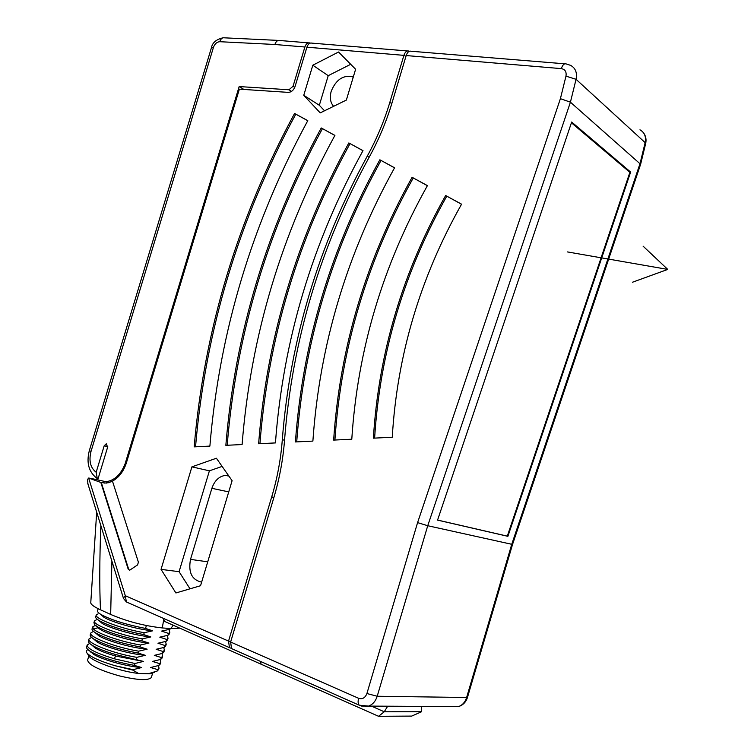 <?xml version="1.0" encoding="UTF-8"?>
<svg xmlns="http://www.w3.org/2000/svg" width="754" height="754" viewBox="0 0 754 754"><rect width="100%" height="100%" fill="white"/><g stroke="black" fill="none" stroke-linecap="round" stroke-linejoin="round"><path stroke-width="1.13" d="M87.945 483.993L87.549 479.525L88.642 478.045L100.838 482.447L128.208 569.204L129.603 570.25L137.577 564.916L138.397 562.173L112.459 481.099C118.972 477.527 123.637 471.373 126.465 462.645L239.376 89.151L288.254 92.374C291.374 92.214 293.645 90.263 295.068 86.522L306.916 47.182C308.084 43.93 309.781 42.592 312.015 43.148L407.48 50.952M409.328 51.272L408.932 51.065C406.783 50.499 405.115 51.932 403.908 55.353L389.78 102.553C384.21 121.064 376.698 138.943 367.255 156.172C318.367 245.587 290.054 340.139 282.298 439.827C280.856 459.054 277.331 478.064 271.723 496.877L273.9 497.461M88.642 478.045L125.296 595.698L228.547 641.098L271.723 496.877M338.537 52.007L355.615 69.255L346.359 100.065L320.233 112.893L303.758 95.306L312.816 65.221L338.537 52.007M175.899 592.964L161.045 569.374L191.912 466.849L216.407 458.243L232.1 480.684L200.555 585.726L175.899 592.964M275.436 442.918L258.622 443.738C266.756 337.962 296.831 237.698 348.838 142.94L363.004 150.64C312.307 242.684 283.108 340.111 275.436 442.918M225.851 445.331C234.918 333.777 266.718 227.991 321.232 127.954L334.917 135.381C281.638 232.798 250.696 335.85 242.1 444.54L225.851 445.331M209.885 446.104L194.174 446.868C204.193 329.743 237.651 218.613 294.569 113.468L307.792 120.649C252.053 223.259 219.423 331.741 209.885 446.104M126.097 463.785L125.183 463.587L239.169 86.559L243.91 89.443M100.847 525.529C99.547 559.496 99.434 587.583 100.489 609.798C94.165 606.885 90.923 604.557 90.763 602.804L90.772 602.644M371.42 706.121L384.248 711.776L378.565 716.3L164.73 621.475L163.09 618.223M100.489 609.798L110.668 614.444L111.903 561.136M163.759 619.552L162.261 627.931C144.155 625.905 126.964 621.409 110.668 614.444M162.261 627.931L170.753 628.572L173.25 625.264M179.754 628.157L170.753 628.572M98.152 608.695L97.549 610.712C97.134 611.645 98.388 612.964 101.319 614.67C111.413 620.014 126.144 624.604 145.513 628.431L146.38 625.547M145.513 628.431L152.666 630.825L144.231 632.7C120.395 628.648 93.59 618.12 96.286 614.887L98.048 613.907M100.518 614.19L103.939 617.3C112.035 622.173 136.917 629.392 152.666 630.825M132.958 670.136L133.1 669.665L115.268 665.773L132.958 670.136L138.463 673.435L150.112 673.822L148.83 673.586L157.256 671.003L157.671 669.609L150.659 667.516L158.924 665.433L159.49 663.577L152.478 661.437L160.743 659.401L161.299 657.545L154.306 655.367L162.553 653.369L163.109 651.522L156.135 649.298L164.363 647.337L164.919 645.49L157.963 643.228L166.182 641.315L166.738 639.458L159.782 637.158L167.991 635.283L168.547 633.435L161.61 631.089L169.801 629.26L170.027 628.516M87.096 645.301L86.625 646.866C86.116 648.12 87.671 649.816 91.3 651.965C101.62 657.535 115.984 662.012 134.382 665.396L141.62 667.544L133.1 669.665M134.382 665.396L134.957 663.501L114.099 658.742C95.965 653.105 86.993 648.534 87.181 645.019L89.01 643.831M88.925 639.269L88.444 640.843C87.954 642.031 89.453 643.662 92.959 645.726C98.029 648.638 105.513 651.541 115.39 654.463L143.458 661.418L134.957 663.501M136.238 659.232L136.813 657.337C112.902 653.511 86.173 642.672 89.01 638.987L90.819 637.846M90.273 634.811C89.792 635.952 91.243 637.516 94.627 639.505C104.881 645.019 119.368 649.543 138.095 653.068L145.296 655.301L136.813 657.337M138.095 653.068L138.661 651.173C114.778 647.29 88.029 636.536 90.829 632.964L92.619 631.852M92.563 627.196L92.092 628.789C91.63 629.863 93.025 631.371 96.295 633.294C106.512 638.761 121.064 643.303 139.952 646.904L147.143 649.175L138.661 651.173M139.952 646.904L140.517 645.009C120.894 641.739 97.841 633.624 93.59 629.109L92.648 626.932L94.429 625.877M94.391 621.164L93.911 622.757L94.863 624.896L97.973 627.083C108.142 632.512 122.761 637.073 141.799 640.749L148.981 643.058L140.517 645.009M141.799 640.749L142.374 638.855C118.529 634.859 91.734 624.255 94.467 620.91L96.239 619.892M96.21 615.132L95.73 616.734C95.296 617.714 96.606 619.091 99.641 620.872C109.773 626.263 124.448 630.834 143.656 634.585L150.819 636.941L142.374 638.855M143.656 634.585L144.231 632.7M148.83 673.586L150.847 673.218M158.5 665.575L159.019 668.242L157.671 669.609M157.256 671.003L158.651 669.458M150.677 667.507L152.836 667.12M158.924 665.433L160.385 663.69M160.244 659.561L160.819 662.238L159.49 663.577M152.478 661.437L154.815 661.022M160.743 659.401L162.185 657.705M161.997 653.548L162.619 656.244L161.299 657.545M154.306 655.367L156.794 654.934M162.553 653.369L163.986 651.71M163.741 647.545L164.429 650.25L163.109 651.522M156.135 649.298L158.764 648.845M164.363 647.337L165.786 645.726M165.475 641.531L166.229 644.246L164.919 645.49M157.963 643.228L160.734 642.757M166.182 641.315L167.586 639.741M167.209 635.528L168.029 638.252L166.738 639.458M159.782 637.158L162.704 636.678M167.991 635.283L169.386 633.756M168.943 629.524L169.829 632.257L168.547 633.435M161.61 631.089L164.664 630.598M169.801 629.26L170.772 628.572M98.699 620.306L102.252 623.483C110.452 628.431 135.155 635.575 150.819 636.941M97.662 627.601L100.565 629.665C108.878 634.689 133.392 641.767 148.981 643.058M95.098 632.559L98.878 635.858C107.294 640.947 131.63 647.959 147.143 649.175M93.298 638.695L97.191 642.05C105.711 647.205 129.867 654.142 145.296 655.301M91.507 644.83L95.504 648.251C100.075 650.862 106.832 653.473 115.777 656.084L143.458 661.418M89.717 650.975L93.835 654.463C102.563 659.741 126.342 666.527 141.62 667.544M115.268 665.773C100.866 661.494 91.583 657.413 87.417 653.548C85.683 651.729 85.881 650.429 88.001 649.665M138.463 673.435L135.126 673.011C117.256 670.325 93.684 661.776 89.029 656.366L87.822 654.265M90.376 651.918L90.98 651.767M135.126 673.011L137.539 673.228M154.551 672.285L150.112 673.822M91.121 652.615L91.752 652.408M151.422 677.196L151.328 677.516C148.312 680.768 137.614 680.212 119.236 675.857C98.595 669.967 88.067 664.66 87.643 659.929L88.831 656.018M378.565 716.3L411.703 716.093L421.58 711.738L421.514 706.385M260.959 663.991L260.799 661.55M260.215 663.954L260.384 661.362M87.718 483.267L123.402 598.158L125.296 595.698L126.38 601.946L127.784 602.569M230.762 641.579L228.547 641.098L229.442 647.639L231.224 648.27M230.63 642.022L358.64 698.308C362.448 699.476 365.2 697.884 366.906 693.529L417.584 522.616L560.401 98.67L565.971 76.135C566.659 71.847 565.114 69.34 561.325 68.623L406.18 55.551L392.042 102.798C386.387 121.592 378.772 139.726 369.177 157.209C320.469 246.256 292.269 340.431 284.578 439.723C283.118 459.233 279.546 478.526 273.862 497.612L230.63 642.022L231.525 648.563L232.863 649.166M406.18 55.551C407.386 52.12 409.064 50.688 411.203 51.253L564.821 63.817M640.617 164.287L570.42 102.176L576.056 79.311C577.347 72.77 575.538 68.124 570.637 65.372L566.15 63.92C564.199 63.336 562.597 64.901 561.325 68.623M640.655 164.165L512.55 544.397L511.749 544.294L466.556 697.723C465.114 702.2 462.447 705.15 458.555 706.583L451.891 706.545M387.688 706.206L384.248 711.776L421.58 711.738M392.259 437.245L373.381 438.168C378.659 352.683 402.74 271.798 445.642 195.522L461.58 204.183C420.223 277.425 397.122 355.115 392.259 437.245M351.788 439.214L333.645 440.091C339.837 347.575 365.992 259.979 412.099 177.303L427.414 185.616C382.768 265.37 357.556 349.903 351.788 439.214M312.882 441.099L295.417 441.948C302.571 342.674 330.714 248.613 379.856 159.791L394.578 167.784C346.821 253.806 319.583 344.908 312.882 441.099M417.584 522.616L427.735 525.726L511.749 544.294L640.137 163.25L645.141 142.629L576.056 79.311L565.971 76.135M507.894 536.33L630.627 172.072L571.673 122.025L437.565 520.119L507.894 536.33L507.31 536.141L629.882 172.336L571.419 122.779M560.401 98.67L570.42 102.176L427.735 525.726L377.207 696.253L467.442 697.507C465.963 702.106 463.003 705.131 458.555 706.583L368.546 706.102C372.721 704.519 375.605 701.239 377.207 696.253L366.906 693.529M629.392 171.912L630.627 172.072M437.584 520.062L507.31 536.141M445.642 195.522L461.542 204.249M374.615 438.102C379.931 352.891 403.974 272.26 446.745 196.219M412.099 177.303L427.367 185.691M334.908 440.034C341.138 347.783 367.245 260.441 413.22 178.01M379.856 159.791L394.54 167.859M296.708 441.891C303.89 342.882 331.986 249.084 381.006 160.508M112.544 481.372L106.437 483.088L101.29 482.541L128.67 569.261L129.537 570.26M333.588 106.333C330.309 102.516 329.517 97.492 331.213 91.262C335.879 79.896 342.882 75.014 352.212 76.635L353.258 77.078M324.512 110.781L319.328 105.268L328.226 75.664L350.704 64.297M303.758 95.306L319.328 105.268M312.816 65.221L328.226 75.664M190.017 588.827L179.075 571.683L209.405 470.826L222.119 466.415M201.638 582.145C191.836 579.92 188.132 572.343 190.517 559.383L211.883 488.319C214.56 480.59 219.112 476.274 225.531 475.359L228.528 475.586M161.045 569.374L179.075 571.683M191.912 466.849L209.405 470.826M107.765 446.632L104.184 445.812L96.173 472.258L97.285 478.611L97.963 479.092M310.243 43.091L309.979 42.978C307.745 42.422 306.039 43.76 304.88 47.012L293.052 86.267L294.767 87.37M239.169 86.559L288.971 89.773L293.052 86.267M104.184 445.812L106.182 443.87L107.671 447.037L97.709 479.93L106.05 481.712C114.599 480.496 120.97 474.464 125.183 463.587M106.729 482.174L108.717 482.739M96.173 472.258C90.405 467.838 88.689 460.882 91.017 451.41L213.448 47.37C214.796 43.798 216.907 41.913 219.772 41.706L274.89 44.486C275.964 41.347 277.623 40.019 279.838 40.49M348.838 142.94L362.966 150.706M259.942 443.672C268.094 338.169 298.122 238.17 350.007 143.665M321.232 127.954L334.88 135.447M227.19 445.265C236.275 333.994 268.019 228.462 322.42 128.68M294.569 113.468L307.755 120.715M195.531 446.802C205.559 329.96 238.971 219.094 295.766 114.203M643.105 246.172L667.761 269.414L567.498 251.93M632.512 282.222L667.761 269.414M405.963 56.267L403.908 55.353L306.916 47.182M93.59 629.109L97.831 627.762L94.863 624.896M114.099 658.742L115.777 656.084L115.39 654.463M229.442 647.639L126.38 601.946L123.496 598.45M282.298 439.827L284.541 440.129M367.255 156.172L369.14 157.275M389.78 102.553L391.844 103.43M639.967 129.811C644.557 132.45 646.282 136.719 645.141 142.629L645.65 143.599L640.655 164.146M645.631 143.694L645.65 143.599C646.555 139.641 645.867 136.078 643.596 132.921M467.461 697.441L512.56 544.369M358.64 698.308C357.782 701.531 357.98 703.831 359.243 705.197L360.525 705.753M361.373 706.046L368.546 706.102L359.243 705.197L231.525 648.563M108.793 482.72L106.116 481.721M99.943 482.145L104.881 483.116M89.123 478.102L97.747 479.808M228.735 491.881L211.883 488.319M207.736 561.815L190.517 559.383M91.017 451.41L89.33 450.619L211.403 47.841C212.326 42.724 216.257 39.359 223.193 37.766M213.448 47.37L211.403 47.841M278.339 40.414L224.692 37.841C222.449 37.38 220.809 38.661 219.772 41.706M288.971 89.773L291.525 91.394M304.88 47.012L274.89 44.486M90.763 602.804L96.691 512.164M101.319 614.67L103.939 617.3M158.547 669.816L159.019 668.242M160.263 664.086L160.819 662.238M162.072 658.082L162.619 656.244M163.872 652.087L164.429 650.25M165.673 646.093L166.229 644.246M167.473 640.099L168.029 638.252M169.273 634.105L169.829 632.257M99.641 620.872L102.252 623.483M97.982 627.083L100.565 629.675M96.295 633.294L98.878 635.858M90.263 634.811L90.744 633.237M94.627 639.505L97.191 642.05M92.959 645.735L95.504 648.251M91.3 651.965L93.835 654.463M89.029 656.366L87.417 653.548M152.562 673.407L151.328 677.516M352.212 76.635L353.192 77.313M225.531 475.359L228.914 476.123M97.285 478.611C88.821 472.249 86.173 462.918 89.33 450.638M106.05 481.712L109.801 482.447M106.182 443.87L106.87 444.031M308.471 42.855L279.941 40.518"/></g></svg>
